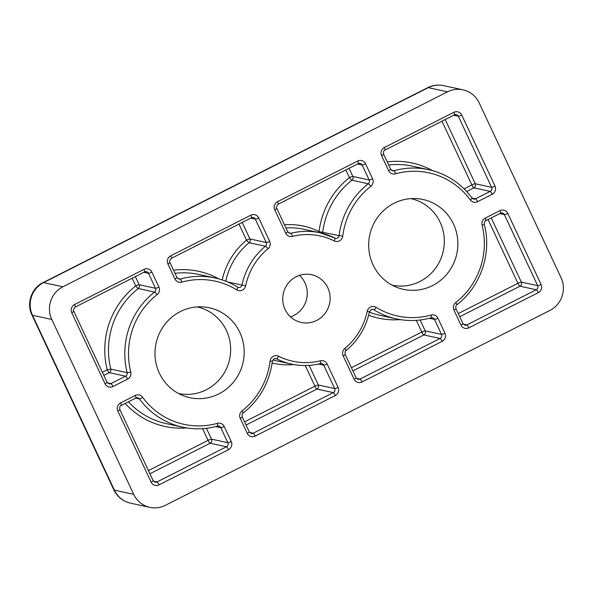 <?xml version="1.0" encoding="UTF-8"?>
<svg xmlns="http://www.w3.org/2000/svg" width="593" height="593" viewBox="0 0 593 593"><rect width="100%" height="100%" fill="white"/><g stroke="black" fill="none" stroke-linecap="round" stroke-linejoin="round"><path stroke-width="0.89" d="M299.487 275.36A24.424 23.661 -77.8 0 1 293.802 315.498A24.424 23.661 -77.8 0 1 290.503 316.87M284.477 224.791A70.226 68.025 -77.8 0 1 319.064 231.589A3.054 0.734 -63.4 0 0 318.671 232.508M296.181 276.731A24.424 23.661 -77.8 0 1 311.592 274.715A24.424 23.661 -77.8 0 1 329.967 295.507A24.424 23.661 -77.8 0 1 316.662 320.442A24.424 23.661 -77.8 0 1 301.251 322.466A24.424 23.661 -77.8 0 1 282.883 301.674A24.424 23.661 -77.8 0 1 296.181 276.731M432.534 285.581A45.987 44.542 102.2 0 0 457.136 235.547A45.987 44.542 102.2 0 0 416.983 198.633A45.987 44.542 102.2 0 0 393.989 203.295A45.987 44.542 102.2 0 0 368.705 247.118A45.987 44.542 102.2 0 0 397.703 287.679A45.987 44.542 102.2 0 0 432.534 285.581M410.882 198.618A44.275 42.889 -77.8 0 1 444.068 236.348A44.275 42.889 -77.8 0 1 419.948 281.49A44.275 42.889 -77.8 0 1 392.151 285.174M218.854 393.885A45.987 44.542 102.2 0 0 243.456 343.844A45.987 44.542 102.2 0 0 203.303 306.929A45.987 44.542 102.2 0 0 180.309 311.592A45.987 44.542 102.2 0 0 155.025 355.422A45.987 44.542 102.2 0 0 184.023 395.983A45.987 44.542 102.2 0 0 218.854 393.885M197.202 306.922A44.275 42.889 -77.8 0 1 230.388 344.652A44.275 42.889 -77.8 0 1 206.268 389.786A44.275 42.889 -77.8 0 1 178.463 393.47M133.699 494.317L51.784 319.464L32.489 315.283L114.397 490.144L133.699 494.317A24.424 23.661 102.2 0 0 149.896 507.363A24.424 23.661 102.2 0 0 165.306 505.347L549.926 310.406A24.424 23.661 102.2 0 0 561.06 277.717L479.151 102.856A24.424 23.661 102.2 0 0 462.948 89.817A24.424 23.661 102.2 0 0 447.545 91.833L428.25 87.653L43.623 282.594L62.917 286.775L447.545 91.833M62.917 286.775A24.424 23.661 102.2 0 0 51.784 319.464M102.352 372.234L107.222 369.765L110.832 369.12L127.161 372.656A76.334 73.94 -77.8 0 1 154.603 292.06L138.273 288.524A76.334 73.94 102.2 0 0 110.832 369.12A3.054 2.958 -77.8 0 1 109.245 372.656L103.834 375.399M349.04 168.308L352.857 176.447A3.054 0.467 -25.1 0 0 349.44 177.641A79.388 76.89 -77.8 0 0 319.064 231.589L339.07 235.636A76.334 73.94 -77.8 0 1 368.283 183.756L351.953 180.22A76.334 73.94 102.2 0 0 322.74 232.1A3.054 2.958 -77.8 0 1 322.31 233.345M345.83 169.932L349.44 177.641A3.054 0.497 -128 0 0 351.953 180.22A3.054 2.958 -77.8 0 0 352.857 176.447L369.18 179.983A3.054 2.958 -77.8 0 1 368.283 183.756A3.054 0.497 52 0 1 370.795 186.335A73.28 70.982 102.2 0 0 342.754 236.14L339.07 235.636A3.054 2.958 -77.8 0 1 334.889 238.067M288.509 232.752L290.97 233.286A67.172 65.067 -77.8 0 1 319.894 232.775A67.172 65.067 -77.8 0 1 334.808 238.03A3.054 0.734 116.6 0 1 334.852 238.045A3.054 0.734 116.6 0 1 334.23 240.936A6.108 5.915 102.2 0 0 342.754 236.14M227.623 281.957L242.003 285.07A3.054 2.958 -77.8 0 1 237.66 287.138M237.563 287.079A3.054 0.719 121.7 0 1 237.615 287.101A3.054 0.719 121.7 0 1 236.755 289.866A6.108 5.915 102.2 0 0 245.643 285.833A64.118 62.109 102.2 0 1 267.999 248.763A6.108 5.915 102.2 0 0 269.674 241.314L258.733 217.957A6.108 5.915 102.2 0 0 250.832 215.2A3.054 0.6 63.1 0 1 251.469 217.757L171.34 258.37A3.054 0.6 63.1 0 0 170.702 255.813A6.108 5.915 102.2 0 0 167.923 263.981A3.054 0.467 -25.1 0 0 169.946 262.529L176.966 277.509L178.893 279.081A3.054 2.958 -77.8 0 0 180.279 279.044A76.334 73.94 -77.8 0 1 214.992 277.969A76.334 73.94 -77.8 0 1 237.563 287.079M274.114 358.758A3.054 2.958 -77.8 0 1 276.553 358.824A3.054 0.734 -63.4 0 0 278.621 356.237A6.108 5.915 102.2 0 0 270.097 361.041A73.28 70.982 102.2 0 1 242.055 410.838A6.108 5.915 102.2 0 0 240.247 418.384L247.274 433.372A6.108 5.915 102.2 0 0 255.175 436.129A3.054 0.6 -116.9 0 0 253.152 433.238L333.281 392.625L316.951 389.09L246.065 425.018M371.136 309.583A3.054 2.958 -77.8 0 1 373.805 309.776A3.054 0.719 121.7 0 0 376.095 307.315A6.108 5.915 102.2 0 0 367.208 311.34L369.454 311.807C366 327.477 358.194 340.412 346.045 350.611C345.17 350.663 344.889 351.923 345.193 354.406A3.054 0.467 154.9 0 1 343.169 355.867L354.11 379.224A6.108 5.915 102.2 0 0 362.012 381.981L442.141 341.368A6.108 5.915 102.2 0 0 444.928 333.199L437.908 318.211A6.108 5.915 102.2 0 0 431.081 315.031A3.054 0.675 74.4 0 1 431.163 317.811A3.054 0.675 74.4 0 1 431.081 317.818A76.334 73.94 -77.8 0 1 396.369 318.886A76.334 73.94 -77.8 0 1 373.805 309.776L371.959 309.376M135.36 276.605L139.177 284.751L155.499 288.287A3.054 2.958 -77.8 0 1 154.603 292.06A3.054 0.497 52 0 1 157.115 294.639A6.108 5.915 102.2 0 0 158.917 287.094L151.897 272.105A6.108 5.915 102.2 0 0 143.995 269.348A3.054 0.6 63.1 0 1 144.633 271.913L75.185 307.107A3.054 0.6 63.1 0 0 74.548 304.543A6.108 5.915 102.2 0 0 71.768 312.719A3.054 0.467 -25.1 0 0 73.784 311.258L107.066 382.3L108.993 383.871A3.054 2.958 -77.8 0 0 110.921 383.619L125.568 376.192L109.245 372.656A3.054 0.6 -116.9 0 1 107.222 369.765A79.388 76.89 -77.8 0 1 135.76 285.945L132.15 278.236M157.115 294.639A73.28 70.982 102.2 0 0 130.764 372.011A6.108 5.915 102.2 0 1 127.591 379.083L112.944 386.51A6.108 5.915 102.2 0 1 105.043 383.753L71.768 312.719M74.548 304.543L143.995 269.348M370.795 186.335A6.108 5.915 102.2 0 0 372.597 178.789L365.577 163.801A6.108 5.915 102.2 0 0 357.675 161.044A3.054 0.6 63.1 0 1 358.313 163.609L278.184 204.222A3.054 0.6 63.1 0 0 277.546 201.657A6.108 5.915 102.2 0 0 274.759 209.833A3.054 0.467 -25.1 0 0 276.783 208.373L287.724 231.737L289.658 233.308A3.054 2.958 -77.8 0 0 290.97 233.286A3.054 0.682 75.8 0 1 292.386 236.407A64.118 62.109 102.2 0 1 334.23 240.936M274.759 209.833L285.707 233.19A6.108 5.915 102.2 0 0 292.386 236.407M277.546 201.657L357.675 161.044M255.175 436.129L335.304 395.516A6.108 5.915 102.2 0 0 338.084 387.348A3.054 0.467 154.9 0 1 334.674 388.541L323.726 365.177L318.471 364.043M278.621 356.237A64.118 62.109 102.2 0 0 320.465 360.774A6.108 5.915 102.2 0 1 327.143 363.983L338.084 387.348M456.758 304.795A3.054 0.497 -128 0 0 456.869 304.787A3.054 0.497 -128 0 0 455.735 302.541A6.108 5.915 102.2 0 0 453.934 310.087L460.954 325.075A6.108 5.915 102.2 0 0 468.855 327.833A3.054 0.6 -116.9 0 0 466.832 324.934L536.28 289.74L519.95 286.204L459.745 316.721M455.735 302.541A73.28 70.982 102.2 0 0 482.079 225.162A6.108 5.915 102.2 0 1 485.252 218.091L499.906 210.671A6.108 5.915 102.2 0 1 507.808 213.428L541.083 284.462A3.054 0.467 154.9 0 1 537.666 285.656L504.391 214.622L499.78 213.621M468.855 327.833L538.296 292.631A6.108 5.915 102.2 0 0 541.083 284.462M121.157 405.471A3.054 0.6 -116.9 0 0 121.261 405.464A3.054 0.6 -116.9 0 0 120.624 402.899A6.108 5.915 102.2 0 0 117.837 411.075L151.111 482.109A6.108 5.915 102.2 0 0 159.013 484.866L228.461 449.672A6.108 5.915 102.2 0 0 231.24 441.496A3.054 0.467 154.9 0 1 227.831 442.689L220.811 427.701L215.682 426.589M120.624 402.899L135.271 395.479A6.108 5.915 102.2 0 1 142.579 397.236A73.28 70.982 102.2 0 0 217.394 423.335A6.108 5.915 102.2 0 1 224.221 426.508L231.24 441.496M367.208 311.34A64.118 62.109 102.2 0 1 344.852 348.41A6.108 5.915 102.2 0 0 343.169 355.867M376.095 307.315A73.28 70.982 102.2 0 0 431.081 315.031M384.924 150.081A3.054 0.6 -116.9 0 0 385.02 150.073A3.054 0.6 -116.9 0 0 384.383 147.509A6.108 5.915 102.2 0 0 381.603 155.677L388.623 170.665A6.108 5.915 102.2 0 0 395.449 173.845A73.28 70.982 102.2 0 1 470.264 199.945A6.108 5.915 102.2 0 0 477.573 201.702A3.054 0.6 -116.9 0 0 475.549 198.811L490.203 191.383L473.874 187.848L466.669 191.502M384.383 147.509L453.83 112.314A6.108 5.915 102.2 0 1 461.732 115.064L495.007 186.106A6.108 5.915 102.2 0 1 492.227 194.274L477.573 201.702M236.755 289.866A73.28 70.982 102.2 0 0 181.769 282.142A6.108 5.915 102.2 0 1 174.942 278.969L167.923 263.981M170.702 255.813L250.832 215.2M31.926 314.935C26.218 303.46 31.451 288.176 43.015 282.646A18.324 3.58 63.1 0 1 43.623 282.594A24.424 23.661 102.2 0 0 32.489 315.283A18.324 2.817 154.9 0 1 31.926 314.935L113.834 489.788A18.324 2.817 154.9 0 0 114.397 490.144A24.424 23.661 102.2 0 0 130.601 503.183L149.896 507.363M462.948 89.817L443.653 85.637A24.424 23.661 102.2 0 0 428.25 87.653A18.324 3.58 63.1 0 0 427.642 87.705L43.015 282.646M463.318 324.178L466.832 324.934A3.054 2.958 -77.8 0 1 464.905 325.186L462.977 323.615A3.054 0.467 -25.1 0 1 460.954 325.075M491.271 217.927L521.343 282.12L537.666 285.656A3.054 2.958 -77.8 0 1 536.28 289.74A3.054 0.6 -116.9 0 1 538.296 292.631M458.263 313.556L517.926 283.313L488.061 219.558M158.917 287.094A3.054 0.467 -25.1 0 1 155.499 288.287L148.48 273.299L143.869 272.298M107.407 382.856L110.921 383.619A3.054 0.6 63.1 0 1 112.944 386.51M128.422 401.832A76.334 73.94 102.2 0 0 166.359 423.647L182.688 427.182A76.334 73.94 -77.8 0 1 139.466 398.926L135.745 398.118M217.542 426.078A3.054 2.958 -77.8 0 1 218.787 426.07L217.475 426.115A3.054 0.675 -105.6 0 1 217.394 426.115A76.334 73.94 -77.8 0 1 182.688 427.182C194.334 429.666 205.934 429.302 217.475 426.115A3.054 0.675 -105.6 0 0 217.394 423.335M206.423 428.309L211.501 439.154L227.831 442.689A3.054 2.958 -77.8 0 1 226.437 446.774L210.115 443.238L149.903 473.755M153.476 481.212L156.997 481.976L226.437 446.774A3.054 0.6 -116.9 0 1 228.461 449.672M148.42 470.59L208.091 440.347L202.613 428.657M186.662 427.931A79.388 76.89 -77.8 0 1 125.219 403.455M445.202 119.571L475.267 183.763L491.597 187.299L458.322 116.258L453.704 115.264M472.035 198.047L475.549 198.811A3.054 2.958 -77.8 0 1 472.013 198.077M391.373 170.176L393.967 170.74A76.334 73.94 -77.8 0 1 428.672 169.672L412.343 166.136A76.334 73.94 102.2 0 0 388.682 165.017M387.207 161.882A79.388 76.89 -77.8 0 1 432.594 170.636M464.126 188.87L471.858 184.957L441.985 121.202M335.49 238.267L319.894 232.775L303.564 229.239A67.172 65.067 102.2 0 0 285.959 227.957M372.597 178.789A3.054 0.467 -25.1 0 1 369.18 179.983L362.16 164.995L357.549 163.994M369.38 312.155A76.334 73.94 102.2 0 0 380.046 315.35L396.369 318.886C408.014 321.362 419.614 321.006 431.163 317.811L432.467 317.774A3.054 2.958 -77.8 0 1 434.491 319.405L429.362 318.293M420.103 320.005L425.181 330.857L441.511 334.393L434.491 319.405A3.054 0.467 154.9 0 0 437.908 318.211M356.475 378.327L359.988 379.09L440.117 338.477L423.795 334.941L352.902 370.87M351.419 367.704L421.771 332.05L416.293 320.353M400.342 319.627A79.388 76.89 -77.8 0 1 368.631 315.254M272.81 359.995A67.172 65.067 102.2 0 0 275.145 360.544L291.467 364.08A67.172 65.067 -77.8 0 1 276.553 358.824L275.182 358.528M320.531 363.539A3.054 2.958 -77.8 0 1 321.702 363.546L320.465 363.568A3.054 0.682 -104.2 0 1 320.39 363.568A67.172 65.067 -77.8 0 1 291.467 364.08C301.148 366.148 310.814 365.977 320.465 363.568A3.054 0.682 -104.2 0 0 320.465 360.774M309.146 365.37L318.345 385.005L334.674 388.541A3.054 2.958 -77.8 0 1 333.281 392.625A3.054 0.6 -116.9 0 1 335.304 395.516M249.631 432.475L253.152 433.238A3.054 2.958 -77.8 0 1 251.224 433.49L249.29 431.919A3.054 0.467 -25.1 0 1 247.274 433.372M244.575 421.853L314.927 386.199L305.239 365.51M293.958 364.569A70.226 68.025 -77.8 0 1 272.143 363.005M245.643 285.833L242.003 285.07A67.172 65.067 -77.8 0 1 265.427 246.236L249.097 242.7A67.172 65.067 102.2 0 0 225.748 281.201M238.46 287.449L237.615 287.101C230.581 282.772 223.042 279.726 214.992 277.969L198.662 274.44A76.334 73.94 102.2 0 0 175.002 273.321M177.692 278.48L180.279 279.044A3.054 0.675 74.4 0 1 181.769 282.142M242.203 222.457L249.935 238.972L266.264 242.507L255.324 219.143L250.706 218.15M173.527 270.178A79.388 76.89 -77.8 0 1 218.913 278.94M222.219 279.933A70.226 68.025 -77.8 0 1 246.525 240.165L238.994 224.087M344.852 348.41A3.054 0.482 50.6 0 1 346.045 350.611M345.096 354.347A3.054 0.467 154.9 0 1 345.193 354.406L356.134 377.771A3.054 0.467 154.9 0 1 354.11 379.224M356.037 377.711A3.054 0.467 154.9 0 1 356.134 377.771L358.061 379.342A3.054 2.958 -77.8 0 0 359.988 379.09A3.054 0.6 63.1 0 1 362.012 381.981M421.771 332.05A3.054 0.6 -116.9 0 0 423.795 334.941A3.054 2.958 -77.8 0 0 425.181 330.857A3.054 0.467 -25.1 0 0 421.771 332.05M444.928 333.199A3.054 0.467 -25.1 0 1 441.511 334.393A3.054 2.958 -77.8 0 1 440.117 338.477A3.054 0.6 63.1 0 1 442.141 341.368M431.222 317.781A3.054 2.958 -77.8 0 1 432.467 317.774M318.345 385.005A3.054 0.467 -25.1 0 0 314.927 386.199A3.054 0.6 63.1 0 0 316.951 389.09A3.054 2.958 -77.8 0 0 318.345 385.005M321.702 363.546A3.054 2.958 -77.8 0 1 323.726 365.177A3.054 0.467 154.9 0 0 327.143 363.983M275.871 358.587L274.048 358.832L272.38 361.256L270.097 361.041M243.078 413.099A3.054 0.497 -128 0 0 243.189 413.084A3.054 0.497 -128 0 0 242.055 410.838M242.181 416.872A3.054 0.467 154.9 0 1 242.27 416.931A3.054 0.467 154.9 0 1 240.247 418.384M521.343 282.12A3.054 0.467 -25.1 0 0 517.926 283.313A3.054 0.6 63.1 0 0 519.95 286.204A3.054 2.958 -77.8 0 0 521.343 282.12M500.603 213.161A3.054 2.958 -77.8 0 1 504.391 214.622A3.054 0.467 154.9 0 0 507.808 213.428M500.44 213.243A3.054 0.6 -116.9 0 0 500.544 213.228A3.054 0.6 -116.9 0 0 499.906 210.671M485.793 220.663A3.054 0.6 -116.9 0 0 485.889 220.655A3.054 0.6 -116.9 0 0 485.252 218.091M502.367 212.991L500.544 213.228L485.889 220.655C484.711 221.063 484.177 222.264 484.296 224.258L482.079 225.162M455.861 308.575A3.054 0.467 154.9 0 1 455.95 308.634A3.054 0.467 154.9 0 1 453.934 310.087M211.501 439.154A3.054 0.467 -25.1 0 0 208.091 440.347A3.054 0.6 63.1 0 0 210.115 443.238A3.054 2.958 -77.8 0 0 211.501 439.154M218.787 426.07A3.054 2.958 -77.8 0 1 220.811 427.701A3.054 0.467 154.9 0 0 224.221 426.508M135.975 397.97A3.054 2.958 -77.8 0 1 139.466 398.926A3.054 0.578 -36.2 0 0 142.579 397.236M135.812 398.044A3.054 0.6 -116.9 0 0 135.908 398.036A3.054 0.6 -116.9 0 0 135.271 395.479M159.013 484.866A3.054 0.6 -116.9 0 0 156.997 481.976A3.054 2.958 -77.8 0 1 155.069 482.228L153.135 480.656A3.054 0.467 -25.1 0 1 151.111 482.109M119.764 409.555A3.054 0.467 154.9 0 1 119.86 409.615A3.054 0.467 154.9 0 1 117.837 411.075M105.043 383.753A3.054 0.467 -25.1 0 0 107.066 382.3M130.764 372.011L127.161 372.656A3.054 2.958 -77.8 0 1 125.568 376.192A3.054 0.6 63.1 0 1 127.591 379.083M135.76 285.945A3.054 0.497 -128 0 0 138.273 288.524A3.054 2.958 -77.8 0 0 139.177 284.751A3.054 0.467 -25.1 0 0 135.76 285.945M144.692 271.839A3.054 2.958 -77.8 0 1 148.48 273.299A3.054 0.467 154.9 0 0 151.897 272.105M174.942 278.969A3.054 0.467 -25.1 0 0 176.966 277.509M246.525 240.165A3.054 0.482 -129.4 0 0 249.097 242.7A3.054 2.958 -77.8 0 0 249.935 238.972A3.054 0.467 -25.1 0 0 246.525 240.165M269.674 241.314A3.054 0.467 -25.1 0 1 266.264 242.507A3.054 2.958 -77.8 0 1 265.427 246.236A3.054 0.482 50.6 0 1 267.999 248.763M251.536 217.69A3.054 2.958 -77.8 0 1 255.324 219.143A3.054 0.467 154.9 0 0 258.733 217.957M285.707 233.19A3.054 0.467 -25.1 0 0 287.724 231.737M358.372 163.542A3.054 2.958 -77.8 0 1 362.16 164.995A3.054 0.467 154.9 0 0 365.577 163.801M473.874 187.848A3.054 0.6 63.1 0 1 471.858 184.957A3.054 0.467 154.9 0 1 475.267 183.763A3.054 2.958 -77.8 0 1 473.874 187.848M495.007 186.106A3.054 0.467 -25.1 0 1 491.597 187.299A3.054 2.958 -77.8 0 1 490.203 191.383A3.054 0.6 -116.9 0 1 492.227 194.274M454.535 114.805A3.054 2.958 -77.8 0 1 458.322 116.258A3.054 0.467 -25.1 0 0 461.732 115.064M454.371 114.879A3.054 0.6 -116.9 0 0 454.468 114.872A3.054 0.6 -116.9 0 0 453.83 112.314M470.264 199.945A3.054 0.578 -36.2 0 0 471.984 197.98C460.909 183.178 446.477 173.742 428.672 169.672M395.449 173.845A3.054 0.675 -105.6 0 0 393.967 170.74A3.054 2.958 -77.8 0 1 392.573 170.784L390.646 169.213A3.054 0.467 -25.1 0 1 388.623 170.665M383.53 154.165A3.054 0.467 154.9 0 1 383.627 154.224A3.054 0.467 154.9 0 1 381.603 155.677M369.454 311.807L371.077 309.65L372.901 309.413M427.642 87.705C432.742 85.184 438.079 84.488 443.653 85.637M113.834 489.788C117.34 496.867 122.929 501.33 130.601 503.183M272.38 361.256C269.43 382.5 259.697 399.778 243.189 413.084C242.27 413.165 241.966 414.448 242.27 416.931L249.29 431.919M484.296 224.258C492.02 253.352 480.678 286.671 456.869 304.787C455.95 304.861 455.646 306.144 455.95 308.634L462.977 323.615M153.135 480.656L119.86 409.615C119.512 407.035 119.979 405.649 121.261 405.464L135.908 398.036L137.732 397.792M73.784 311.258C72.85 310.695 73.31 309.309 75.185 307.107M144.633 271.913L146.456 271.668M169.946 262.529C169.005 261.958 169.472 260.572 171.34 258.37M251.469 217.757L253.3 217.512M276.783 208.373C275.841 207.809 276.308 206.423 278.184 204.222M358.313 163.609L360.136 163.364M390.646 169.213L383.627 154.224C383.278 151.638 383.745 150.259 385.02 150.073L454.468 114.872L456.291 114.627M473.629 199.063L471.984 197.98"/></g></svg>
